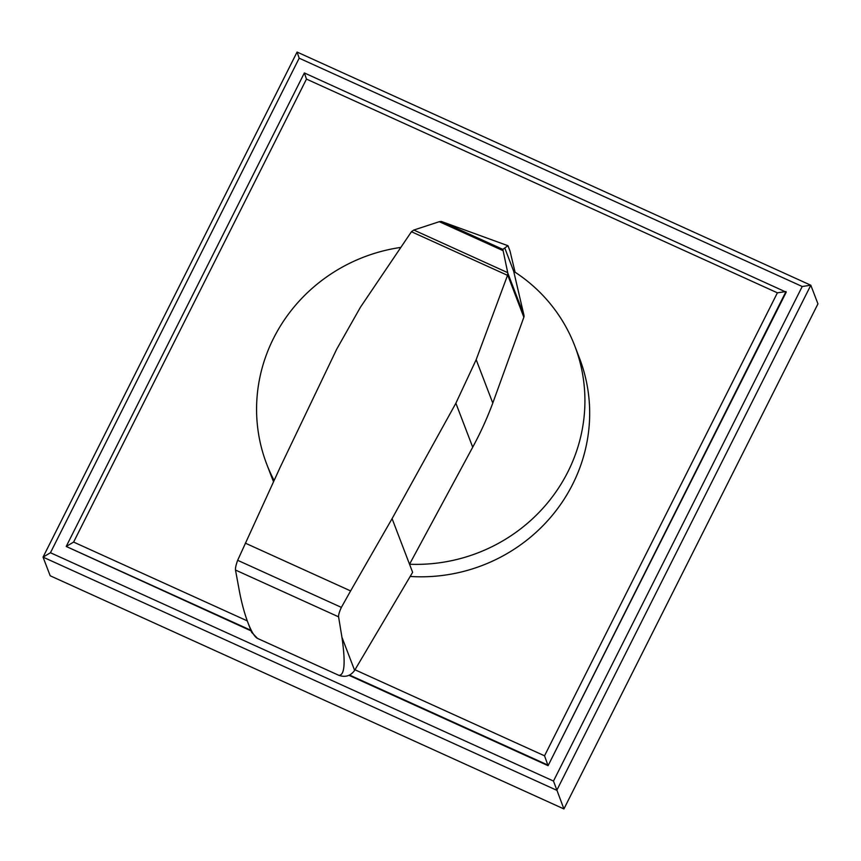 <?xml version="1.0" encoding="UTF-8"?>
<svg xmlns="http://www.w3.org/2000/svg" width="861" height="861" viewBox="0 0 861 861"><rect width="100%" height="100%" fill="white"/><g stroke="black" fill="none" stroke-linecap="round" stroke-linejoin="round"><path stroke-width="1.29" d="M523.951 315.266A3.552 3.412 159.1 0 1 523.854 317.235L492.783 403.077A350.653 336.899 159.1 0 1 472.711 447.203L409.535 564.235A164.989 158.51 -20.9 0 0 567.916 471.806A164.989 158.51 -20.9 0 0 574.836 346.047A164.989 158.51 -20.9 0 0 513.694 271.301L523.951 315.266L507.829 273.152L507.527 275.337L411.44 231.727L413.807 230.038L439.271 221.697L441.284 221.428L507.925 245.708L502.846 249.367L507.829 273.152M507.527 275.337L476.176 359.683L455.878 403.217L392.089 518.634L412.623 572.317L354.624 670.385L341.935 637.237C345.659 662.938 344.615 675.627 338.793 675.304L257.514 638.41C254.652 636.979 251.466 631.759 247.968 622.751C244.481 613.495 241.607 602.883 239.347 590.904L235.494 570.047C235.268 568.163 235.989 564.924 237.658 560.307L279.954 467.738L336.726 349.135L360.468 307.173L411.44 231.727M400.839 247.408A164.989 158.51 -20.9 0 0 273.583 338.222A164.989 158.51 -20.9 0 0 266.662 463.993A164.989 158.51 -20.9 0 0 274.11 480.46M574.836 346.047L579.593 358.477A164.989 158.51 159.1 0 1 572.673 484.237A164.989 158.51 159.1 0 1 410.18 576.45M273.55 481.686A164.989 158.51 159.1 0 1 271.419 476.424L266.662 463.993M247.968 622.751L251.606 632.265L257.514 638.421L338.803 675.315C345.326 677.575 350.588 675.95 354.592 670.45L354.624 670.385M237.658 560.307L341.376 607.382C339.342 611.827 338.405 614.98 338.577 616.831L341.935 637.237M507.721 272.668L413.807 230.038M503.05 250.648L439.271 221.697M392.089 518.634L350.61 590.926L245.342 543.151M350.61 590.926L341.376 607.382M515.072 272.184L510.035 251.121L508.044 245.912M510.035 251.121A5.758 5.532 -20.9 0 0 509.884 250.659L508.044 245.859M251.078 630.876L66.211 546.455L73.615 542.075L306.473 79.094L304.363 72.948L66.211 546.455L250.842 630.252M306.473 79.094L777.397 292.826L544.539 755.807L354.99 669.783M247.268 620.889L73.615 542.075M349.566 675.056L547.844 765.052L544.539 755.807M304.363 72.948L786.222 292.17L548.08 765.677L785.985 291.545L777.397 292.826M548.08 765.677L349.006 675.325M50.455 552.74L299.187 58.193L297.077 52.058L810.814 285.228L817.95 303.868L563.923 808.942L553.483 781.056L50.455 552.74L43.05 557.132L556.787 790.301L810.814 285.228L802.226 286.498L553.483 781.056M299.187 58.193L802.226 286.498M297.077 52.058L43.05 557.132L50.186 575.772L563.923 808.942M338.577 616.831L235.494 570.047M502.846 249.367L441.284 221.428M472.711 447.203L455.878 403.217M513.694 271.312L504.826 248.119M523.854 317.235L507.678 274.982M492.783 403.077L476.176 359.683"/></g></svg>
